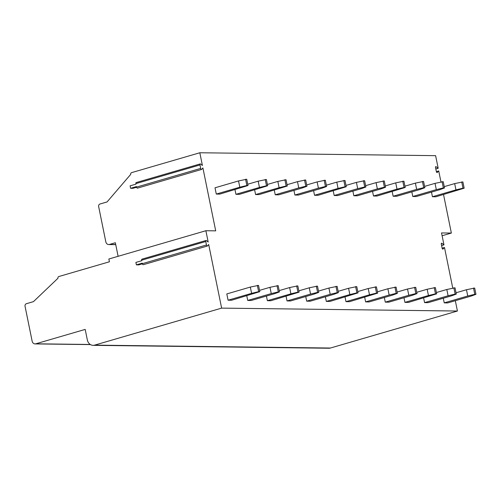 <?xml version="1.0" encoding="UTF-8"?>
<svg xmlns="http://www.w3.org/2000/svg" width="501" height="501" viewBox="0 0 501 501"><rect width="100%" height="100%" fill="white"/><g stroke="black" fill="none" stroke-linecap="round" stroke-linejoin="round"><path stroke-width="0.75" d="M455.321 300.688L457.426 311.027L330.409 348.032A7.183 6.05 90.7 0 1 328.906 348.239L93.105 345.339A7.183 6.05 90.7 0 1 87.312 339.872L85.189 329.414L35.79 343.805A3.588 3.025 90.7 0 1 35.039 343.911A3.588 3.025 90.7 0 1 32.145 341.175L25.05 306.311A2.154 1.816 90.7 0 1 26.39 303.706L33.442 301.652L57.959 278.262A1.434 1.209 90.7 0 1 58.855 276.521L109.425 261.785L108.855 258.998L205.88 230.729L208.184 242.058L206.431 240.599A1.077 0.564 73.8 0 0 206.036 240.48A1.077 0.564 73.8 0 0 205.761 241.507L206.468 244.995A1.077 0.564 73.8 0 0 207.351 246.035A1.077 0.564 73.8 0 0 207.514 245.922L208.685 244.501L221.63 308.121L94.614 345.133A7.183 6.05 90.7 0 1 93.105 345.339M443.529 194.551L451.363 233.059L441.538 232.934L443.961 244.857L441.851 243.286A0.933 0.488 73.8 0 0 441.544 243.204A0.933 0.488 73.8 0 0 441.3 244.093L442.139 248.208A0.933 0.488 73.8 0 0 442.903 249.11A0.933 0.488 73.8 0 0 443.022 249.035L444.5 247.507L452.754 288.062M444.5 247.507L442.132 248.195M443.961 244.857L441.594 245.546M451.363 233.059L442.107 235.752M200.262 163.908A1.077 0.564 73.8 0 0 199.98 164.935L135.884 183.61A1.077 0.564 73.8 0 1 136.166 182.583L200.262 163.908A1.077 0.564 73.8 0 1 200.65 164.027L202.41 165.487L199.818 152.761L435.613 155.661L438.181 168.28L435.814 168.975M438.181 168.28L436.077 166.708A0.933 0.488 73.8 0 0 435.764 166.626A0.933 0.488 73.8 0 0 435.519 167.522L436.358 171.63A0.933 0.488 73.8 0 0 437.123 172.538A0.933 0.488 73.8 0 0 437.241 172.457L438.719 170.935L440.961 181.926M438.719 170.935L436.352 171.624M457.426 311.027L221.63 308.121M205.88 230.729L215.706 230.848L202.905 167.923L201.734 169.344A1.077 0.564 73.8 0 1 201.571 169.457A1.077 0.564 73.8 0 1 200.688 168.417L136.591 187.092L136.485 186.572L130.611 188.282L132.928 188.313L136.629 187.236M199.98 164.935L200.688 168.417M250.325 287.073L226.803 293.93L228.08 300.205L231.562 300.249L259.8 291.663L258.529 285.388L250.325 287.073L251.602 293.348L228.08 300.205M238.532 180.936L215.01 187.794L216.288 194.069L219.77 194.106L248.008 185.527L246.73 179.252L238.532 180.936L239.81 187.211L216.288 194.069M246.786 295.809L247.732 300.443L251.214 300.487L274.73 293.636L279.452 291.908L278.174 285.633L269.976 287.317L271.254 293.592L247.732 300.443M234.994 189.672L235.933 194.307L239.415 194.35L267.659 185.771L266.382 179.496L258.178 181.18L259.455 187.455L235.933 194.307M266.438 296.053L267.377 300.688L270.859 300.732L299.103 292.152L297.826 285.877L289.622 287.561L290.899 293.837L267.377 300.688M254.646 189.917L255.585 194.551L259.067 194.595L287.305 186.015L286.027 179.734L277.83 181.425L279.107 187.7L255.585 194.551M286.084 296.291L287.029 300.932L290.511 300.969L314.033 294.118L318.755 292.39L317.477 286.115L309.274 287.799L310.551 294.074L287.029 300.932M274.291 190.155L275.237 194.789L278.719 194.833L302.241 187.981L306.956 186.253L305.679 179.978L297.481 181.663L298.759 187.938L275.237 194.789M305.735 296.536L306.681 301.17L310.163 301.214L333.685 294.363L338.4 292.634L337.123 286.359L328.925 288.044L330.203 294.319L306.681 301.17M293.943 190.399L294.889 195.033L298.364 195.077L321.886 188.226L326.608 186.497L325.331 180.222L317.133 181.907L318.404 188.182L294.889 195.033M325.387 296.78L326.326 301.414L329.808 301.458L358.052 292.878L356.775 286.603L348.571 288.288L349.848 294.563L326.326 301.414M313.595 190.643L314.534 195.277L318.016 195.321L346.26 186.735L344.982 180.46L336.778 182.145L338.056 188.42L314.534 195.277M345.039 297.018L345.978 301.658L349.46 301.696L377.704 293.116L376.426 286.841L368.222 288.526L369.5 294.801L345.978 301.658M333.24 190.881L334.186 195.515L337.668 195.559L361.19 188.708L365.905 186.979L364.628 180.704L356.43 182.389L357.708 188.664L334.186 195.515M364.684 297.262L365.63 301.896L369.112 301.94L392.634 295.089L397.349 293.361L396.072 287.086L387.874 288.77L389.152 295.045L365.63 301.896M352.892 191.125L353.838 195.759L357.313 195.803L380.835 188.946L385.557 187.224L384.28 180.949L376.082 182.633L377.353 188.908L353.838 195.759M384.336 297.506L385.282 302.141L388.757 302.184L412.279 295.327L417.001 293.599L415.724 287.323L407.526 289.008L408.797 295.283L385.282 302.141M372.544 191.363L373.483 196.004L376.965 196.041L405.209 187.462L403.931 181.187L395.727 182.871L397.005 189.146L373.483 196.004M403.988 297.744L404.927 302.379L408.409 302.422L436.653 293.843L435.375 287.568L427.171 289.252L428.449 295.527L404.927 302.379M392.189 191.607L393.135 196.242L396.617 196.286L420.139 189.434L424.854 187.706L423.583 181.431L415.379 183.115L416.657 189.391L393.135 196.242M423.633 297.989L424.579 302.623L428.061 302.667L451.583 295.815L456.298 294.087L455.021 287.812L446.823 289.497L448.101 295.772L424.579 302.623M411.841 191.852L412.786 196.486L416.268 196.53L439.784 189.672L444.506 187.944L443.228 181.669L435.031 183.353L436.308 189.629L412.786 196.486M443.285 298.233L444.23 302.867L447.706 302.911L471.228 296.053L475.95 294.325L474.672 288.05L466.475 289.735L467.746 296.01L444.23 302.867M431.493 192.09L432.432 196.724L435.914 196.768L464.158 188.188L462.88 181.913L454.676 183.598L455.954 189.873L432.432 196.724M118.111 256.305L115.349 242.734L109.469 244.45A3.588 3.025 90.7 0 1 108.717 244.551A3.588 3.025 90.7 0 1 105.817 241.82L98.653 206.606A2.154 1.816 90.7 0 1 99.993 204.001L107.051 201.947L130.717 174.373A1.434 1.209 90.7 0 1 131.606 172.632L199.818 152.761M135.884 183.61L135.99 184.13L130.11 185.846L130.611 188.282M136.591 187.092A1.077 0.564 73.8 0 0 137.474 188.138L201.571 169.457M142.409 263.808L138.708 264.891L136.385 264.86L142.265 263.144L142.372 263.67A1.077 0.564 73.8 0 0 143.255 264.71L207.351 246.035M206.036 240.48L141.946 259.155A1.077 0.564 73.8 0 0 141.664 260.182L141.77 260.708L135.89 262.418L136.385 264.86M251.602 293.348L258.641 291.651L257.364 285.376M258.641 291.651L259.8 291.663M239.81 187.211L246.849 185.514L245.571 179.239M246.849 185.514L248.008 185.527M259.537 290.361L269.976 287.317M271.254 293.592L278.293 291.895L277.015 285.62M278.293 291.895L279.452 291.908M247.745 184.218L258.178 181.18M259.455 187.455L266.501 185.758L265.223 179.483M266.501 185.758L267.659 185.771M279.189 290.599L289.622 287.561M290.899 293.837L297.938 292.133L296.661 285.858M297.938 292.133L299.103 292.152M267.39 184.462L277.83 181.425M279.107 187.7L286.146 185.996L284.869 179.721M286.146 185.996L287.305 186.015M298.834 290.843L309.274 287.799M310.551 294.074L317.59 292.377L316.313 286.102M317.59 292.377L318.755 292.39M287.042 184.706L297.481 181.663M298.759 187.938L305.798 186.24L304.52 179.965M305.798 186.24L306.956 186.253M318.486 291.087L328.925 288.044M330.203 294.319L337.242 292.622L335.964 286.347M337.242 292.622L338.4 292.634M306.693 184.944L317.133 181.907M318.404 188.182L325.45 186.478L324.172 180.203M325.45 186.478L326.608 186.497M338.137 291.325L348.571 288.288M349.848 294.563L356.894 292.86L355.616 286.585M356.894 292.86L358.052 292.878M326.339 185.188L336.778 182.145M338.056 188.42L345.095 186.723L343.818 180.448M345.095 186.723L346.26 186.735M357.783 291.569L368.222 288.526M369.5 294.801L376.539 293.104L375.262 286.829M376.539 293.104L377.704 293.116M345.991 185.433L356.43 182.389M357.708 188.664L364.747 186.967L363.469 180.692M364.747 186.967L365.905 186.979M377.435 291.807L387.874 288.77M389.152 295.045L396.191 293.348L394.913 287.067M396.191 293.348L397.349 293.361M365.642 185.671L376.082 182.633M377.353 188.908L384.399 187.205L383.121 180.93M384.399 187.205L385.557 187.224M397.086 292.052L407.526 289.008M408.797 295.283L415.843 293.586L414.565 287.311M415.843 293.586L417.001 293.599M385.294 185.915L395.727 182.871M397.005 189.146L404.044 187.449L402.773 181.174M404.044 187.449L405.209 187.462M416.732 292.296L427.171 289.252M428.449 295.527L435.488 293.83L434.21 287.555M435.488 293.83L436.653 293.843M404.94 186.153L415.379 183.115M416.657 189.391L423.696 187.693L422.418 181.418M423.696 187.693L424.854 187.706M436.384 292.534L446.823 289.497M448.101 295.772L455.14 294.068L453.862 287.793M455.14 294.068L456.298 294.087M424.591 186.397L435.031 183.353M436.308 189.629L443.347 187.931L442.07 181.656M443.347 187.931L444.506 187.944M456.035 292.778L466.475 289.735M467.746 296.01L474.791 294.312L473.514 288.037M474.791 294.312L475.95 294.325M444.243 186.641L454.676 183.598M455.954 189.873L462.993 188.176L461.722 181.901M462.993 188.176L464.158 188.188M441.851 243.286L441.325 243.442M330.409 348.032L94.614 345.133M90.299 344.475L35.79 343.805M109.469 244.45L115.712 244.526M205.761 241.507L141.664 260.182M206.468 244.995L142.372 263.67M436.077 166.708L435.544 166.864M35.039 343.911L90.487 344.594M108.717 244.551L115.737 244.638"/></g></svg>
